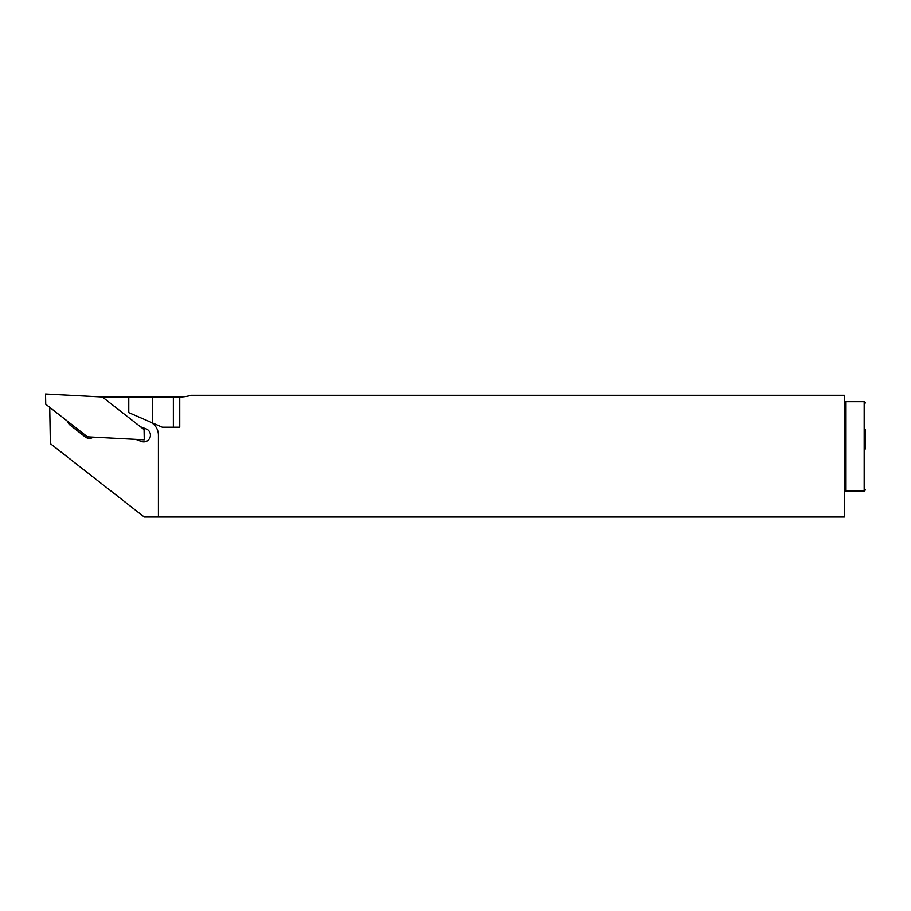 <?xml version="1.0" encoding="UTF-8"?>
<svg xmlns="http://www.w3.org/2000/svg" width="911" height="911" viewBox="0 0 911 911"><rect width="100%" height="100%" fill="white"/><g stroke="black" fill="none" stroke-linecap="round" stroke-linejoin="round"><path stroke-width="1.37" d="M865.45 429.309L865.45 448.918M173.363 427.191L162.283 427.191L152.627 422.989L152.627 396.968L173.363 396.968L173.363 427.191L179.752 427.191L179.752 396.968A38.979 38.979 0 0 0 191.128 395.272L844.36 395.272L844.36 517.004L158.423 517.004L158.423 435.151A14.701 14.701 0 0 0 149.586 421.668M158.423 517.004L144.245 517.004L50.367 443.668L49.729 407.354L45.732 404.222L45.55 393.996L102.351 396.968L128.77 396.968L128.77 412.615L152.627 422.989M93.264 437.132A6.707 6.707 0 0 1 85.258 436.927L70.147 425.13A6.707 6.707 0 0 1 67.767 421.44L49.729 407.354M135.819 439.353L141.364 441.436A6.707 6.707 0 0 0 150.008 437.496A6.707 6.707 0 0 0 146.067 428.865L140.522 426.792M152.627 396.968L128.77 396.968M179.752 396.968L173.363 396.968M102.351 396.968L144.075 429.571L144.257 439.797L87.456 436.825L67.767 421.44M844.36 402.935L845.636 401.66L845.636 491.131L864.175 491.131L865.45 489.845M845.636 401.66L864.175 401.66L864.175 491.131M864.175 401.66L865.45 402.935M845.636 491.131L844.36 489.845"/></g></svg>
